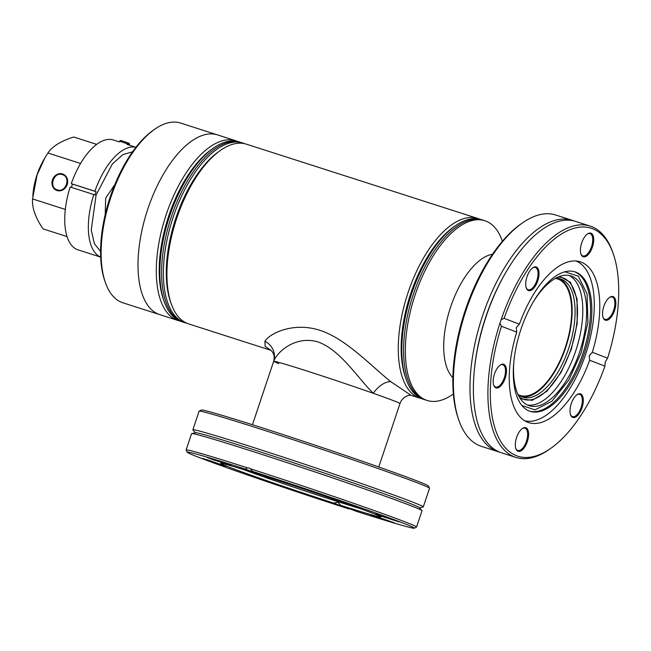 <?xml version="1.0" encoding="UTF-8"?>
<svg xmlns="http://www.w3.org/2000/svg" width="651" height="651" viewBox="0 0 651 651"><rect width="100%" height="100%" fill="white"/><g stroke="black" fill="none" stroke-linecap="round" stroke-linejoin="round"><path stroke-width="0.98" d="M270.954 350.319L265.136 346.413L264.916 341.246C270.214 332.856 293.845 321.985 319.592 330.212C345.502 338.471 369.906 364.845 390.722 381.632A17.479 9.358 131.1 0 0 373.316 393.31C390.616 399.429 399.502 402.855 399.974 403.579L399.974 403.579A66.597 1.562 -161.5 0 0 393.033 400.495A66.597 1.562 -161.5 0 0 322.253 375.977A66.597 1.562 -161.5 0 0 273.664 361.313L278.774 363.689M171.416 216.612A94.387 43.674 107.8 0 0 183.37 322.204A94.387 43.674 -72.2 0 1 171.416 216.612A94.387 43.674 -72.2 0 1 241.073 142.463A94.387 43.674 107.8 0 0 171.416 216.612M244.589 143.684A94.387 43.674 107.8 0 0 243.938 143.415A94.387 43.674 107.8 0 0 242.847 143.033A94.387 43.674 107.8 0 0 173.19 217.182A94.387 43.674 107.8 0 0 184.054 322.391A94.387 43.674 107.8 0 0 185.144 322.774A94.387 43.674 107.8 0 0 186.935 323.262M427.105 400.455L423.565 399.323A94.387 43.674 -72.2 0 1 406.102 379.142A94.387 43.674 -72.2 0 1 411.611 293.731A94.387 43.674 -72.2 0 1 455.326 225.824A94.387 43.674 -72.2 0 1 481.268 219.582L483.042 220.144A94.387 43.674 107.8 0 0 412.986 295.481A94.387 43.674 107.8 0 0 424.249 399.502A94.387 43.674 107.8 0 0 425.339 399.885A94.387 43.674 -72.2 0 1 413.385 294.293A94.387 43.674 -72.2 0 1 483.042 220.144L484.808 220.713A94.387 43.674 107.8 0 0 414.76 296.05A94.387 43.674 107.8 0 0 426.014 400.072A94.387 43.674 107.8 0 0 427.105 400.455A94.387 43.674 107.8 0 0 453.055 394.213L453.356 393.993M406.102 379.142L405.361 377.027A92.287 42.706 -72.2 0 1 410.748 293.511A92.287 42.706 -72.2 0 1 453.487 227.109L455.326 225.824M421.824 398.672A94.387 43.674 -72.2 0 1 420.025 398.184A94.387 43.674 -72.2 0 1 418.935 397.802A94.387 43.674 -72.2 0 1 408.071 292.592A94.387 43.674 -72.2 0 1 477.728 218.443L246.387 144.172A94.387 43.674 107.8 0 0 220.437 150.414L218.606 151.707A92.287 42.706 107.8 0 0 175.868 218.101A92.287 42.706 107.8 0 0 170.481 301.616L171.221 303.732A94.387 43.674 107.8 0 0 188.684 323.913L270.979 350.336M220.437 150.414A94.387 43.674 107.8 0 0 176.73 218.321A94.387 43.674 107.8 0 0 171.221 303.732M477.728 218.443A94.387 43.674 -72.2 0 1 478.819 218.826A94.387 43.674 -72.2 0 1 479.47 219.094M390.722 381.632L410.944 395.271L420.025 398.184M264.916 341.246A17.479 16.47 -161.5 0 1 273.664 361.313L252.45 424.729M373.316 393.31C357.757 378.158 340.489 349.823 317.81 341.865C295.066 335.322 276.895 352.264 273.664 361.313A66.597 1.562 -161.5 0 1 308.029 371.355A66.597 1.562 -161.5 0 1 373.316 393.31M502.393 241.252L502.271 240.894A94.387 43.674 107.8 0 0 485.898 221.104A94.387 43.674 107.8 0 0 484.808 220.713M492.506 254.24A66.597 30.817 107.8 0 0 450.077 308.696A66.597 30.817 107.8 0 0 452.876 377.678M555.458 278.465A61.178 28.31 -72.2 0 1 557.573 278.954A61.178 28.31 -72.2 0 1 558.281 279.206A61.178 28.31 -72.2 0 1 565.581 346.625A61.178 28.31 -72.2 0 1 520.173 395.458A61.178 28.31 -72.2 0 1 519.465 395.206A61.178 28.31 -72.2 0 1 518.163 394.62M185.144 322.774L181.596 321.643A94.387 43.674 -72.2 0 1 180.514 321.252A94.387 43.674 -72.2 0 1 164.133 301.462A94.387 43.674 -72.2 0 1 169.642 216.051A94.387 43.674 -72.2 0 1 213.357 148.143A94.387 43.674 -72.2 0 1 239.308 141.902L242.847 143.033M164.133 301.462L163.393 299.338A92.287 42.706 -72.2 0 1 168.78 215.831A92.287 42.706 -72.2 0 1 211.526 149.429L213.357 148.143M179.855 320.992A94.387 43.674 -72.2 0 1 178.057 320.504A94.387 43.674 -72.2 0 1 166.103 214.911A94.387 43.674 -72.2 0 1 235.76 140.762A94.387 43.674 -72.2 0 1 237.509 141.413M147.81 209.036A94.387 43.674 107.8 0 0 159.764 314.628A94.387 43.674 -72.2 0 1 158.673 314.246A94.387 43.674 -72.2 0 1 147.419 210.224A94.387 43.674 -72.2 0 1 217.467 134.887A94.387 43.674 107.8 0 0 147.81 209.036M100.685 257.064A57.679 26.691 -72.2 0 1 93.793 194.551L70.186 186.967A57.679 26.691 107.8 0 0 77.371 249.602A57.679 26.691 107.8 0 0 78.03 249.838L100.685 257.112M119.304 141.926L113.298 139.998A57.679 26.691 107.8 0 0 71.293 183.655L94.9 191.239A57.679 26.691 -72.2 0 1 135.921 147.305L126.921 144.367M94.9 191.239L96.096 191.695L94.989 195.015L93.793 194.551M132.527 151.87L122.917 154.58L112.33 164.011L96.096 195.056L91.246 230.039L94.411 243.743L100.579 251.376M71.407 187.366L72.489 184.119L71.293 183.655M96.096 191.695L72.489 184.119M178.057 320.504L122.876 302.788A94.387 43.674 -72.2 0 1 121.786 302.406A94.387 43.674 -72.2 0 1 105.413 282.607A94.387 43.674 -72.2 0 1 154.637 129.289A94.387 43.674 -72.2 0 1 180.579 123.047L217.467 134.887A94.387 43.674 -72.2 0 1 218.557 135.27M154.637 129.289L153.107 130.363A92.637 42.868 107.8 0 0 104.803 280.841L105.413 282.607M62.325 174.606C53.683 171.441 48.402 187.578 57.329 189.889C65.963 193.054 71.244 176.909 62.325 174.606M52.446 179.879A8.74 7.747 -68.9 0 0 56.686 190.401A8.74 7.747 -68.9 0 0 67.199 184.615A8.74 7.747 -68.9 0 0 62.968 174.094A8.74 7.747 -68.9 0 0 52.446 179.879M67.053 236.59L43.007 228.867C35.374 217.572 31.891 207.596 32.55 198.921L37.074 174.94L44.838 158.014L47.914 152.993C52.349 146.345 60.95 141.023 73.734 137.019L96.657 144.376M44.838 158.014L43.593 160.154A40.199 18.602 107.8 0 0 36.977 174.956A40.199 18.602 107.8 0 0 33.087 192.875L32.81 195.845M80.569 163.474L47.914 152.993M65.32 209.435L32.55 198.921M131.941 151.854L132.348 152.114M100.579 251.074L100.099 251.05M114.853 184.526L105.682 198.107L105.218 214.537M129.484 144.546L129.248 143.358L122.844 141.121L120.451 140.421L119.54 141.218L128.939 144.302L129.484 144.546L129.289 145.132M359.246 508.285A73.237 1.717 18.5 0 1 333.174 500.171A73.237 1.717 18.5 0 1 243.181 469.452M245.508 469.094L247.234 467.768A121.485 2.848 -161.5 0 0 186.129 449.963A121.485 2.848 -161.5 0 0 186.145 450.036L187.244 452.242A119.735 2.807 -161.5 0 0 348.969 508.96L333.694 503.068A84.427 1.977 18.5 0 1 220.722 463.374A84.427 1.977 18.5 0 1 260.782 474.986L245.508 469.094A119.735 2.807 -161.5 0 0 187.244 452.242M247.234 467.768L249.146 468.02M186.129 449.963L191.589 433.647A121.485 2.848 18.5 0 1 191.719 433.566A121.485 2.848 18.5 0 1 254.272 451.957A121.485 2.848 18.5 0 1 409.333 505.111A121.485 2.848 18.5 0 1 421.938 510.596A121.485 2.848 18.5 0 1 421.994 510.734L416.542 527.05A121.485 2.848 -161.5 0 0 250.415 468.785L252.588 471.373L267.87 477.256A84.427 1.977 18.5 0 1 380.843 516.951A84.427 1.977 18.5 0 1 340.774 505.347L337.942 502.238L333.694 503.068M191.719 433.566L195.674 432.769A117.986 2.767 18.5 0 1 283.844 459.541A117.986 2.767 18.5 0 1 407.021 502.247A117.986 2.767 18.5 0 1 419.268 507.577L421.938 510.596M195.455 432.809L192.932 429.961A121.485 2.848 18.5 0 1 192.867 429.815A121.485 2.848 18.5 0 1 255.558 448.132A121.485 2.848 18.5 0 1 410.618 501.286A121.485 2.848 18.5 0 1 423.28 506.909A121.485 2.848 18.5 0 1 423.15 506.991L419.415 507.747M290.525 488.999L307.663 494.996L289.597 489.218L284.129 487.119L290.525 488.999M377.132 516.796L394.27 522.794L376.205 517.016L370.736 514.925L377.132 516.796M382.023 515.901L399.153 521.899L381.095 516.121L375.627 514.021L382.023 515.901M300.306 487.2L317.436 493.198L299.37 487.42L293.902 485.32L300.306 487.2M213.699 459.394L230.828 465.392L212.771 459.614L207.303 457.515L213.699 459.394M208.808 460.29L225.946 466.287L207.881 460.517L202.412 458.418L208.808 460.29M192.867 429.815L199.108 411.18A121.485 2.848 18.5 0 1 199.157 411.131A121.485 2.848 18.5 0 1 261.792 429.497A121.485 2.848 18.5 0 1 416.852 482.651A121.485 2.848 18.5 0 1 429.505 488.201A121.485 2.848 18.5 0 1 429.514 488.274L423.28 506.909M199.157 411.131L201.371 410.024A119.735 2.807 18.5 0 1 289.972 436.862A119.735 2.807 18.5 0 1 415.932 480.519A119.735 2.807 18.5 0 1 428.399 485.988L429.505 488.201M340.774 505.347L356.056 511.23A119.735 2.807 -161.5 0 0 414.272 528.205A119.735 2.807 -161.5 0 0 252.588 471.373M260.782 474.986L261.197 474.685M349.571 508.732L348.969 508.96M248.926 467.939L250.415 468.785M414.272 528.205L416.485 527.107A121.485 2.848 -161.5 0 0 416.542 527.05M520.418 398.762L532.201 400.332L546.864 391.308L561.032 372.494L571.261 349.4L577.168 323.71L577.055 298.955L570.431 282.274L559.697 276.406M521.923 405.508L534.927 409.853L551.902 401.285L568.868 379.997L581.148 352.769L587.91 322.473L587.047 293.935L578.308 276.154L564.848 271.801M517.984 394.465A62.048 28.709 107.8 0 0 522.859 397.232A62.048 28.709 107.8 0 0 568.657 348.488A62.048 28.709 107.8 0 0 560.796 279.076A62.048 28.709 107.8 0 0 555.222 278.482M521.41 396.679A62.048 28.709 107.8 0 0 565.703 347.544A62.048 28.709 107.8 0 0 559.29 278.685M557.655 277.236A63.798 29.523 -72.2 0 1 570.886 349.253A63.798 29.523 -72.2 0 1 519.238 396.907M532.632 303.008A68.168 31.541 -72.2 0 1 570.927 275.902A68.168 31.541 -72.2 0 1 579.561 352.158A68.168 31.541 -72.2 0 1 529.255 405.711A68.168 31.541 -72.2 0 1 513.891 361.378M520.906 329.406A73.237 33.885 -72.2 0 1 574.955 271.866A73.237 33.885 -72.2 0 1 584.232 353.802A73.237 33.885 -72.2 0 1 530.183 411.334A73.237 33.885 -72.2 0 1 520.906 329.406M524.625 420.717A83.898 38.824 107.8 0 0 585.566 354.526A83.898 38.824 107.8 0 0 575.899 261.002M501.449 326.273L499.927 323.303A121.485 56.214 107.8 0 0 515.909 457.417L501.384 452.754A121.485 56.214 -72.2 0 1 474.253 371.005A121.485 56.214 -72.2 0 1 485.996 316.858A121.485 56.214 -72.2 0 1 506.006 272.11A121.485 56.214 -72.2 0 1 575.647 221.421L590.172 226.084A121.485 56.214 107.8 0 0 501.124 319.739L504.118 318.323L519.392 324.206A84.427 39.06 -72.2 0 1 580.326 261.84A84.427 39.06 -72.2 0 1 592.296 352.297L589.245 355.723L589.635 360.247A84.427 39.06 -72.2 0 1 528.71 422.613A84.427 39.06 -72.2 0 1 516.731 332.156L501.449 326.273A119.735 55.4 107.8 0 0 496.916 433.696A119.735 55.4 107.8 0 0 550.827 448.311A119.735 55.4 107.8 0 0 604.917 366.139L589.635 360.247M592.296 352.297L607.578 358.18L605.267 361.891L604.917 366.139M515.909 457.417A121.485 56.214 107.8 0 0 549.298 449.385L550.827 448.311M499.927 323.303L501.124 319.739M516.731 332.156L516.243 327.599L519.392 324.206M474.253 371.005L474.4 369.483A117.986 54.594 -72.2 0 1 485.801 316.891A117.986 54.594 -72.2 0 1 505.241 273.436L506.006 272.11M499.691 452.152A121.485 56.214 -72.2 0 1 497.974 451.664A121.485 56.214 -72.2 0 1 482.586 315.759A121.485 56.214 -72.2 0 1 572.237 220.331A121.485 56.214 -72.2 0 1 573.922 220.933M571.293 403.596A12.41 5.745 -72.2 0 1 577.038 394.669A12.41 5.745 -72.2 0 1 582.678 396.313A12.41 5.745 -72.2 0 1 582.018 407.729A12.41 5.745 -72.2 0 1 570.569 414.825A12.41 5.745 -72.2 0 1 571.293 403.596M576.729 394.897A11.71 5.42 -72.2 0 1 579.642 394.327A11.71 5.42 -72.2 0 1 581.131 407.428A11.71 5.42 -72.2 0 1 572.489 416.624A11.71 5.42 -72.2 0 1 570.447 414.459M603.835 306.32A12.41 5.745 -72.2 0 1 609.588 297.393A12.41 5.745 -72.2 0 1 615.228 299.037A12.41 5.745 -72.2 0 1 614.568 310.454A12.41 5.745 -72.2 0 1 603.111 317.55A12.41 5.745 -72.2 0 1 603.835 306.32M609.279 297.629A11.71 5.42 -72.2 0 1 612.192 297.051A11.71 5.42 -72.2 0 1 613.673 310.153A11.71 5.42 -72.2 0 1 605.031 319.348A11.71 5.42 -72.2 0 1 602.997 317.183M581.701 242.888A12.41 5.745 -72.2 0 1 587.446 233.961A12.41 5.745 -72.2 0 1 593.085 235.597A12.41 5.745 -72.2 0 1 592.426 247.022A12.41 5.745 -72.2 0 1 580.977 254.118A12.41 5.745 -72.2 0 1 581.701 242.888M587.137 234.189A11.71 5.42 -72.2 0 1 590.05 233.611A11.71 5.42 -72.2 0 1 591.539 246.713A11.71 5.42 -72.2 0 1 582.889 255.916A11.71 5.42 -72.2 0 1 580.855 253.744M527.009 276.724A12.41 5.745 -72.2 0 1 532.754 267.797A12.41 5.745 -72.2 0 1 538.393 269.441A12.41 5.745 -72.2 0 1 537.742 280.858A12.41 5.745 -72.2 0 1 526.285 287.954A12.41 5.745 -72.2 0 1 527.009 276.724M532.445 268.025A11.71 5.42 -72.2 0 1 535.366 267.447A11.71 5.42 -72.2 0 1 536.847 280.548A11.71 5.42 -72.2 0 1 528.205 289.752A11.71 5.42 -72.2 0 1 526.163 287.587M494.459 374A12.41 5.745 -72.2 0 1 500.212 365.073A12.41 5.745 -72.2 0 1 505.843 366.716A12.41 5.745 -72.2 0 1 505.192 378.133A12.41 5.745 -72.2 0 1 493.735 385.229A12.41 5.745 -72.2 0 1 494.459 374M499.895 365.301A11.71 5.42 -72.2 0 1 502.816 364.723A11.71 5.42 -72.2 0 1 504.297 377.824A11.71 5.42 -72.2 0 1 495.655 387.028A11.71 5.42 -72.2 0 1 493.621 384.863M516.601 437.431A12.41 5.745 -72.2 0 1 522.346 428.504A12.41 5.745 -72.2 0 1 527.985 430.148A12.41 5.745 -72.2 0 1 527.334 441.573A12.41 5.745 -72.2 0 1 515.877 448.669A12.41 5.745 -72.2 0 1 516.601 437.431M522.037 428.74A11.71 5.42 -72.2 0 1 524.958 428.163A11.71 5.42 -72.2 0 1 526.439 441.264A11.71 5.42 -72.2 0 1 517.797 450.468A11.71 5.42 -72.2 0 1 515.763 448.295M497.974 451.664L481.382 446.334A121.485 56.214 -72.2 0 1 458.906 420.367A121.485 56.214 -72.2 0 1 465.994 310.437A121.485 56.214 -72.2 0 1 522.257 223.041A121.485 56.214 -72.2 0 1 555.653 215.001L572.237 220.331M458.906 420.367L458.288 418.601A119.735 55.4 -72.2 0 1 465.278 310.25A119.735 55.4 -72.2 0 1 520.727 224.115L522.257 223.041M607.578 358.18A119.735 55.4 107.8 0 0 613.266 253.825A119.735 55.4 107.8 0 0 504.118 318.323M613.266 253.825L612.648 252.059A121.485 56.214 107.8 0 0 590.172 226.084M527.375 404.963A68.168 31.541 107.8 0 0 575.72 350.93A68.168 31.541 107.8 0 0 568.966 275.414M529.54 411.115A73.237 33.885 107.8 0 0 582.93 353.387A73.237 33.885 107.8 0 0 574.304 271.679M411.123 395.32C408.828 394.685 402.049 397.134 399.974 403.579L378.76 466.995M270.832 350.238C273.9 353.005 274.844 356.691 273.664 361.313M235.76 140.762L217.467 134.887M63.269 174.208L62.838 174.053C53.675 170.578 47.629 187.545 56.987 190.515"/></g></svg>
